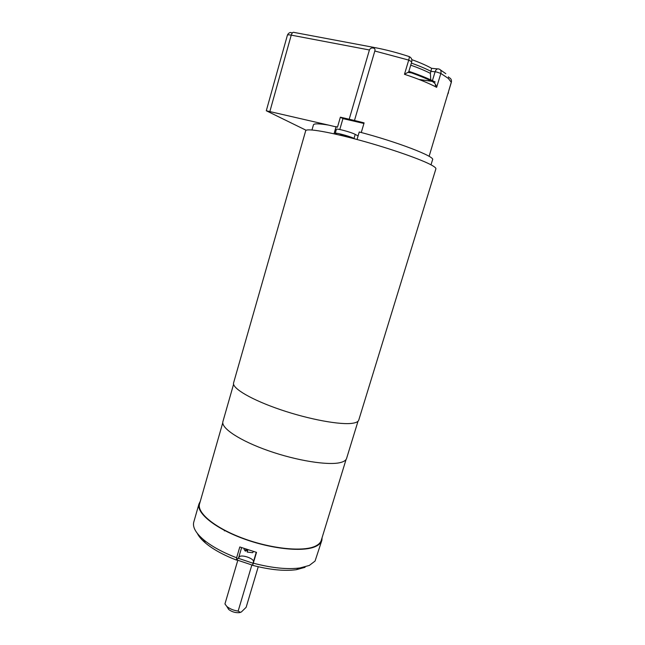 <?xml version="1.0" encoding="UTF-8"?>
<svg xmlns="http://www.w3.org/2000/svg" width="645" height="645" viewBox="0 0 645 645"><rect width="100%" height="100%" fill="white"/><g stroke="black" fill="none" stroke-linecap="round" stroke-linejoin="round"><path stroke-width="0.97" d="M404.48 74.296L408.704 71.926C418.331 75.247 426.393 78.537 432.884 81.802C434.883 83.092 436.133 84.938 436.633 87.333C428.57 83.052 417.855 78.706 404.48 74.296L408.72 60.082L411.736 61.799L408.704 71.934M305.085 567.318L296.273 569.704C284.461 571.285 269.9 569.833 252.582 565.326L253.308 563.174C271.851 568.027 287.412 569.616 299.998 567.947L309.31 565.439L315.058 561.069L321.694 540.824M349.977 137.643L349.542 137.361C345.438 135.724 342.318 134.87 340.165 134.813L341.189 135.458M253.469 551.507L252.614 552.701L247.204 552.08L247.736 550.298L245.842 549.338L245.31 551.128L244.052 549.314M196.79 511.574L193.702 522.345C192.581 527.231 195.782 532.947 203.304 539.486C211.334 546.21 222.436 552.297 236.618 557.772L236.513 560.11L239.787 556.393C243.528 554.732 254.461 559.013 253.437 561.763L252.582 565.326M233.659 382.646L233.555 382.993C232.136 388.371 251.687 399.908 280.519 409.688C309.294 419.5 340.971 425.249 352.863 423.217C356.475 422.628 358.467 421.507 358.83 419.863L435.851 168.974C436.23 168.224 434.891 166.999 431.852 165.281C421.878 159.621 390.386 148.584 359.846 140.255C329.256 131.903 306.569 128.081 305.714 130.677L305.666 130.846M363.925 123.469L342.947 118.607L340.375 117.188L337.464 127.21L328.474 125.082C319.138 123.558 314.139 123.453 313.478 124.759L313.43 124.937M336.134 126.509L334.013 133.805M222.985 421.322L222.864 421.749C221.122 428.256 240.093 440.833 268.489 450.766C296.829 460.724 328.337 465.682 340.447 462.546C344.124 461.626 346.204 460.167 346.671 458.184L358.015 421.25M199.652 503.568L199.482 504.148C197.056 513.049 215.011 527.916 242.77 538.228C270.473 548.597 301.908 551.951 314.558 546.509C318.396 544.888 320.67 542.719 321.363 540.018L346.075 459.49M322.081 537.68L321.887 540.196C321.186 542.921 318.904 545.098 315.034 546.734C302.295 552.241 270.578 548.863 242.625 538.406C214.616 527.989 196.499 513.001 198.95 504.011L200.329 501.197M258.25 566.745L246.148 607.3L241.343 611.992L240.206 612.274L238.15 611.105L251.792 565.189M361.264 132.523L364.103 122.873L354.484 120.462L374.818 51.02C375.317 49.318 374.826 48.335 373.342 48.077C371.568 47.69 370.262 48.327 369.416 49.979L349.203 119.228L340.375 117.188M342.947 118.607L339.778 129.508M253.308 563.174L256.517 552.37L239.803 546.968L236.618 557.772M431.005 164.822L432.537 159.807C435.956 156.856 397.28 141.884 359.249 131.983L357.04 139.497M306.141 130.274L266.296 110.763L328.474 125.082M236.513 560.11C223.291 554.99 212.923 549.274 205.408 542.953C201.53 539.647 198.853 536.479 197.37 533.471M237.973 558.175L253.082 563.262M254.404 565.802L236.683 559.884M237.779 560.384L224.944 603.946L226.838 606.461C229.765 608.848 233.538 610.396 238.15 611.105M227.338 606.864L228.701 609.493C231.918 611.895 235.489 612.943 239.408 612.645L240.754 612.25M354.484 120.462L349.203 119.228M411.341 72.845L408.011 72.377M245.31 551.128L247.656 550.266M336.4 129.331L336.408 129.298C336.327 128.178 351.428 132.249 355.202 134.386L358.088 135.91M336.811 134.434L335.239 133.338C335.142 132.265 350.235 136.353 354.008 138.441L355.016 138.957M435.319 85.487L436.004 85.438L435.319 85.487L435.593 84.6M430.4 73.369C425.055 70.636 418.5 67.894 410.736 65.145C418.5 67.894 425.055 70.636 430.4 73.369L430.739 79.867L430.4 73.369L431.634 68.346C426.587 65.492 419.976 62.589 411.816 59.646M224.267 530.037L224.395 530.875M429.11 156.332L447.445 95.105M432.416 80.649L435.109 71.748C436.012 69.37 437.262 68.459 438.866 69.015C440.737 69.491 441.398 70.966 440.849 73.441L436.633 87.333M373.342 48.077L374.963 47.617C385.928 49.705 397.264 52.672 408.97 56.51C409.494 56.413 409.406 57.599 408.72 60.082L374.818 51.02M447.783 94.097L448.493 92.759M408.712 71.909L409.817 71.635C419.935 75.126 428.409 78.593 435.23 82.028L431.15 80.488M447.235 95.791L451.339 82.35L448.267 78.376L440.849 73.441L436.302 71.926L431.005 71.353C425.668 68.612 419.113 65.855 411.341 63.097M440.471 69.95L445.808 73.675M256.25 552.297L253.437 561.763M434.682 86.317L435.101 86.349M369.416 49.979L291.234 35.136C292.016 32.822 293.007 31.919 294.193 32.444L374.189 47.472M431.803 68.362L437.479 68.886M448.452 76.763L448.71 77.448C450.96 78.279 451.831 79.916 451.339 82.35L451.29 82.504M431.828 81.278L419.065 79.48M292.338 32.935L290.315 32.468C288.928 32.927 287.952 33.838 287.404 35.201C287.654 34.741 288.928 34.717 291.234 35.136L269.949 111.198M241.609 547.637L238.844 557.03M354.008 138.441L355.202 134.386M432.182 81.431L432.303 81.028M266.296 110.763L287.388 35.241M296.273 569.704L299.998 567.947M313.478 124.759L311.978 129.976M305.714 130.677L233.555 382.993M233.595 384.235L222.864 421.749M222.775 422.725L199.482 504.148M198.95 504.011L193.702 522.345M239.408 612.645L240.206 612.274M228.701 609.493L226.838 606.461M244.036 549.371L244.27 548.581M335.239 133.338L336.408 129.298M205.408 542.953L203.304 539.486M419.25 79.553L431.981 81.351M447.38 95.404L451.508 81.48M411.736 61.775C412.211 59.574 411.502 57.921 409.615 56.808M409.422 71.901C419.347 75.328 427.7 78.722 434.48 82.084"/></g></svg>
